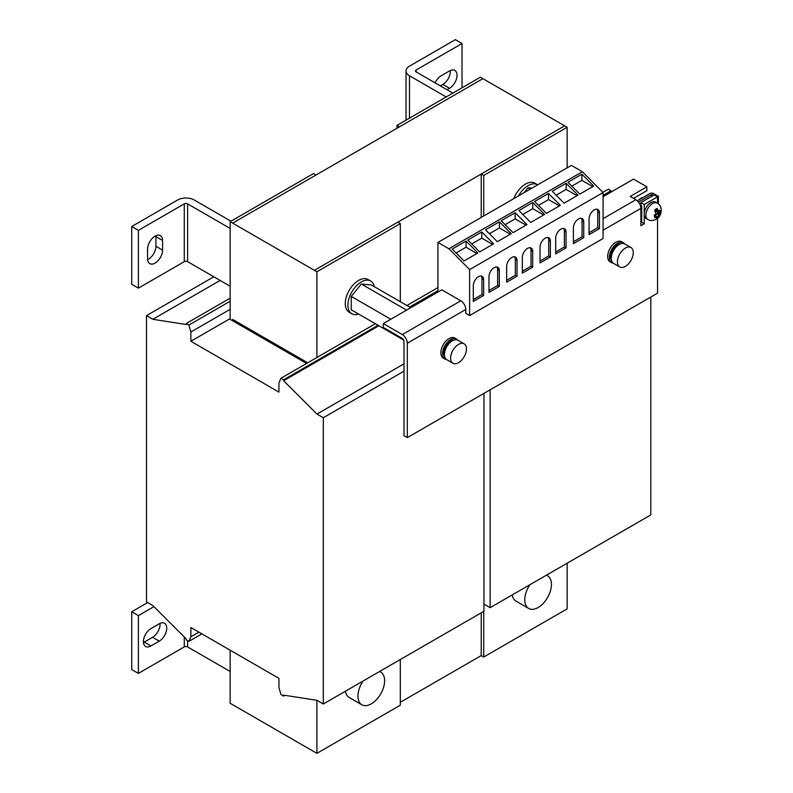 <?xml version="1.0" encoding="UTF-8"?>
<svg xmlns="http://www.w3.org/2000/svg" width="793" height="793" viewBox="0 0 793 793"><rect width="100%" height="100%" fill="white"/><g stroke="black" fill="none" stroke-linecap="round" stroke-linejoin="round"><path stroke-width="1.19" d="M155.081 236.136A10.616 6.126 120 0 0 147.567 249.131L147.567 258.766A10.616 6.126 120 0 0 149.768 263.623A10.616 6.126 120 0 0 157.956 260.778A10.616 6.126 120 0 0 162.585 250.102L162.585 240.467A10.616 6.126 120 0 0 160.384 235.61A10.616 6.126 120 0 0 155.081 236.136M478.466 276.717A7.315 4.223 120 0 0 473.292 285.678L473.292 301.469L483.641 295.502L483.641 279.701A7.315 4.223 120 0 0 482.124 276.351A7.315 4.223 120 0 0 478.466 276.717M494.148 267.677A7.315 4.223 120 0 0 488.974 276.628L488.974 292.419L499.322 286.442L499.322 270.661A7.315 4.223 120 0 0 497.806 267.31A7.315 4.223 120 0 0 494.148 267.677M511.832 257.457A7.315 4.223 120 0 0 506.658 266.408L506.658 282.209L517.006 276.232L517.006 260.441A7.315 4.223 120 0 0 515.49 257.091A7.315 4.223 120 0 0 511.832 257.457M527.514 248.407A7.315 4.223 120 0 0 522.339 257.368L522.339 273.149L532.688 267.182L532.688 251.401A7.315 4.223 120 0 0 531.171 248.05A7.315 4.223 120 0 0 527.514 248.407M545.197 238.187A7.315 4.223 120 0 0 540.023 247.148L540.023 262.949L550.372 256.972L550.372 241.181A7.315 4.223 120 0 0 548.855 237.831A7.315 4.223 120 0 0 545.197 238.187M560.879 229.147A7.315 4.223 120 0 0 555.705 238.108L555.705 253.889L566.053 247.922L566.053 232.131A7.315 4.223 120 0 0 564.537 228.78A7.315 4.223 120 0 0 560.879 229.147M594.244 209.887A7.315 4.223 120 0 0 589.07 218.838L589.07 234.629L599.419 228.652L599.419 212.871A7.315 4.223 120 0 0 597.902 209.521A7.315 4.223 120 0 0 594.244 209.887M578.563 218.927A7.315 4.223 120 0 0 573.389 227.888L573.389 243.679L583.737 237.712L583.737 221.911A7.315 4.223 120 0 0 582.221 218.571A7.315 4.223 120 0 0 578.563 218.927M654.661 214.853A2.101 1.209 120 0 0 656.237 214.744A2.101 1.209 120 0 0 657.397 212.663A2.101 1.209 120 0 0 656.683 211.325A2.101 1.209 120 0 0 655.633 211.731A2.101 1.209 120 0 0 655.434 211.909M638.781 199.965A7.672 4.431 -60 0 1 640.873 198.28A7.672 4.431 -60 0 1 642.954 197.556M649.536 203.543A9.437 5.452 120 0 0 644.203 214.169A9.437 5.452 120 0 0 646.166 218.491L647.831 219.453A9.437 5.452 -60 0 1 646.156 212.762A9.437 5.452 -60 0 1 651.202 204.505A9.437 5.452 -60 0 1 657.268 203.107L655.603 202.146A9.437 5.452 120 0 0 649.536 203.543M658.805 217.004L659.033 214.437L660.43 212.98L659.925 210.442L658.527 211.9L657.09 208.371A6.275 3.618 120 0 0 655.831 209.183A6.275 3.618 120 0 0 654.641 210.373L656.079 213.902L654.205 215.091L654.711 217.639L656.574 216.439L656.346 219.007A6.275 3.618 120 0 0 657.615 218.194A6.275 3.618 120 0 0 658.805 217.004L658.527 215.646A4.48 2.587 -60 0 1 657.357 216.905A4.48 2.587 -60 0 1 656.693 217.361M655.187 211.374A4.48 2.587 -60 0 1 656.079 210.472A4.48 2.587 -60 0 1 657.357 209.739L657.04 211.047L658.527 211.9M659.33 210.115L659.826 212.603A4.48 2.587 -60 0 1 659.816 212.643L657.546 213.585L658.527 215.646M546.327 575.232A18.873 10.894 -60 0 1 547.547 575.777A18.873 10.894 -60 0 1 551.353 582.597A18.873 10.894 -60 0 1 543.958 602.591A18.873 10.894 -60 0 1 528.673 608.459A18.873 10.894 -60 0 1 524.857 601.639A18.873 10.894 -60 0 1 529.883 584.728M613.356 263.226A11.558 6.671 -60 0 1 611.73 262.711L610.065 261.749A11.558 6.671 -60 0 1 608.29 252.481A11.558 6.671 -60 0 1 615.844 242.291A11.558 6.671 -60 0 1 621.623 241.726L623.298 242.688A11.558 6.671 -60 0 1 624.547 243.828M611.73 262.711A11.558 6.671 -60 0 1 609.966 253.443A11.558 6.671 -60 0 1 617.519 243.263A11.558 6.671 -60 0 1 623.298 242.688M611.433 260.025A9.794 5.65 -60 0 1 617.519 244.7A9.794 5.65 -60 0 1 620.81 243.768M625.36 266.379A11.211 6.473 -60 0 1 619.749 266.934A11.211 6.473 -60 0 1 618.034 257.953A11.211 6.473 -60 0 1 625.36 248.07A11.211 6.473 -60 0 1 630.96 247.515A11.211 6.473 -60 0 1 632.675 256.496A11.211 6.473 -60 0 1 625.36 266.379M619.749 266.934L613.584 263.365A11.211 6.473 -60 0 1 611.859 254.384A11.211 6.473 -60 0 1 619.184 244.512A11.211 6.473 -60 0 1 624.785 243.957L630.96 247.515M379.51 671.552A18.873 10.894 -60 0 1 380.719 672.087A18.873 10.894 -60 0 1 384.526 682.654A18.873 10.894 -60 0 1 375.634 700.497A18.873 10.894 -60 0 1 361.846 704.779A18.873 10.894 -60 0 1 358.039 694.212A18.873 10.894 -60 0 1 363.055 681.048M358.575 314.038A18.873 10.894 -60 0 1 351.834 313.731A18.873 10.894 -60 0 1 347.929 305.097A18.873 10.894 -60 0 1 356.166 286.095A18.873 10.894 -60 0 1 370.708 281.039A18.873 10.894 -60 0 1 374.346 286.719M370.708 281.039L368.041 279.503A18.873 10.894 120 0 0 353.5 284.558A18.873 10.894 120 0 0 345.262 303.55A18.873 10.894 120 0 0 349.168 312.194L351.834 313.731M446.528 359.536A11.558 6.671 -60 0 1 444.913 359.021L443.247 358.059A11.558 6.671 -60 0 1 441.473 348.801A11.558 6.671 -60 0 1 449.026 338.611A11.558 6.671 -60 0 1 454.805 338.036L456.471 338.998A11.558 6.671 -60 0 1 457.73 340.147M444.913 359.021A11.558 6.671 -60 0 1 443.138 349.763A11.558 6.671 -60 0 1 450.692 339.573A11.558 6.671 -60 0 1 456.471 338.998M444.605 356.335A9.794 5.65 -60 0 1 450.692 341.02A9.794 5.65 -60 0 1 453.993 340.078M458.532 344.39A11.211 6.473 -60 0 1 464.133 343.835A11.211 6.473 -60 0 1 465.848 352.816A11.211 6.473 -60 0 1 458.532 362.688A11.211 6.473 -60 0 1 452.932 363.244A11.211 6.473 -60 0 1 451.207 354.263A11.211 6.473 -60 0 1 458.532 344.39M452.932 363.244L446.756 359.685A11.211 6.473 -60 0 1 445.042 350.704A11.211 6.473 -60 0 1 452.357 340.821A11.211 6.473 -60 0 1 457.957 340.266L464.133 343.835M190.865 341.258L278.948 392.119L278.948 382.87L280.95 378.241L283.616 379.788L283.616 380.749L316.982 414.075L323.316 417.733L323.316 703.986L316.982 700.328L283.616 695.124L283.616 696.085L280.95 694.549L278.948 687.61L278.948 678.372L190.865 627.511L190.865 636.759L188.863 641.378L186.196 639.842L186.196 638.88L152.831 605.555L146.487 601.897L146.487 315.644L152.831 319.301L186.196 324.506L186.196 323.544L188.863 325.08L190.865 332.019L190.865 341.258L230.148 318.578M230.148 221.683L313.562 173.528L316.06 174.975L232.656 223.13L230.148 221.683L230.148 319.351L306.554 363.462M213.803 276.777L146.487 315.644M220.137 280.435L152.831 319.301M230.148 298.158L186.196 323.544M230.148 301.241L188.863 325.08M230.148 309.329L190.865 332.019M437.924 287.611L406.908 305.523M375.367 323.732L280.95 378.241M437.924 290.694L409.575 307.069M378.033 325.279L283.616 379.788M437.924 291.655L410.407 307.545M378.866 325.754L283.616 380.749M403.984 363.848L316.982 414.075M403.984 371.164L323.316 417.733M483.968 393.368L483.968 611.234L323.316 703.986M284.935 695.332L283.616 696.085M198.874 632.14L190.865 636.759M201.878 633.875L188.863 641.378M316.903 357.494L316.903 271.771L400.306 223.616L397.808 222.169L314.395 270.324L564.636 125.849L567.134 127.296L483.72 175.451L483.72 215.993M400.306 223.616L400.306 301.717M400.306 659.538L400.306 705.195L316.903 753.35L230.148 703.262L230.148 650.191M316.903 271.771L232.656 223.13L482.887 78.656L564.636 125.849L481.222 174.014L483.72 175.451M316.903 753.35L316.903 700.318M345.431 691.218A18.873 10.894 120 0 0 349.168 697.463L361.846 704.779M232.656 319.45L307.724 362.788L232.656 319.44M483.968 604.107L490.143 607.676L650.795 514.925L650.795 297.048M490.143 607.676L490.143 389.799M611.334 191.926L611.096 190.716L608.419 189.18L602.908 192.362M603.086 196.307L611.096 191.688M603.086 195.346L611.096 190.716M481.222 612.82L481.222 655.593L483.72 657.03L567.134 608.875L567.134 563.218M483.72 611.383L483.72 657.03M567.134 167.829L567.134 127.296M513.824 198.607A18.873 10.894 -60 0 1 534.869 183.183L537.535 184.729A18.873 10.894 -60 0 1 537.704 184.828M528.673 608.459L515.995 601.144A18.873 10.894 -60 0 1 512.258 594.909M481.222 174.014L481.222 217.431M482.887 78.656L480.389 77.208L396.976 125.373L399.474 126.811M396.976 125.373L396.976 128.258M435.109 82.859A10.616 6.126 120 0 1 441.186 75.771L449.522 70.954A10.616 6.126 120 0 1 454.835 70.428A10.616 6.126 120 0 1 456.461 78.933A10.616 6.126 120 0 1 449.522 88.291L442.851 84.435L440.353 85.882M442.851 84.435A10.616 6.126 120 0 0 450.315 70.547M462.032 87.805L462.032 43.506L455.36 39.65L409.485 66.136A11.796 6.81 0 0 0 406.026 70.954A11.796 6.81 0 0 0 409.485 75.771L409.485 118.147M230.148 286.214L187.614 261.66L187.614 203.87L230.148 228.424M187.614 203.87A2.359 1.358 0 0 0 184.273 203.87L138.398 230.357L131.727 226.501L177.602 200.014A11.796 6.81 0 0 1 194.285 200.014L230.981 221.207M452.862 93.108L416.156 71.915L416.156 69.992A2.359 1.358 0 0 0 415.463 70.954A2.359 1.358 0 0 0 416.156 71.915M446.191 96.954L409.485 75.771M462.032 43.506L416.156 69.992M449.522 88.291L447.024 89.738M131.727 226.501L131.727 284.291L138.398 288.146L184.273 261.66A2.359 1.358 180 0 1 187.614 261.66M162.585 240.467L155.914 236.611L155.914 246.246L162.585 250.102M155.914 236.611A10.616 6.126 120 0 0 155.874 235.719M147.617 259.658A10.616 6.126 120 0 0 155.914 246.246M138.398 230.357L138.398 288.146M469.625 315.545L469.625 269.6L536.355 231.07L603.086 192.55L603.086 238.495L469.625 315.545L465.788 313.324L465.788 309.478L407.315 343.23L407.315 437.627L657.556 293.152L657.556 218.293M603.086 196.694L633.528 179.109L646.88 186.821L630.197 196.446L635.867 199.727A7.078 4.084 60 0 1 640.873 208.39L640.873 225.727L644.203 223.804L644.203 204.535L657.556 196.833L657.556 203.286M407.315 343.23A7.078 4.084 -120 0 0 402.309 334.567L460.783 300.805L441.77 289.822L383.297 323.584L383.297 327.44L402.309 338.413A2.359 1.358 -120 0 1 403.984 341.307L403.984 435.694L407.315 437.627M402.309 334.567L383.297 323.584M646.88 186.821L646.88 190.667L633.528 198.379M640.873 205.506L640.873 202.612L644.203 204.535M637.314 200.807L649.883 193.561A2.597 1.497 0 0 1 653.551 193.561L658.388 196.357L657.556 196.833L654.215 194.909L640.873 202.612M460.783 300.805A7.078 4.084 60 0 1 465.788 309.478M640.655 206.586L641.706 205.982L641.706 221.396L640.873 221.871L644.203 223.804M403.706 340.098L351.24 309.805L351.289 296.433L361.321 284.013L371.312 284.974L410.744 307.734M361.321 284.013L406.581 310.142M351.289 296.433L390.81 319.242M524.123 192.669L528.049 187.753L530.339 189.081M528.049 187.753L532.053 188.09M518.493 195.911A18.873 10.894 -60 0 1 537.535 184.729M469.625 269.6L448.917 248.774L437.924 242.43L504.655 203.9L571.386 165.38L582.379 171.724L603.086 192.55M448.917 248.774L582.379 171.724M437.924 242.43L437.924 292.042M477.882 252.947L463.994 260.966L452.169 249.071L466.056 241.052L477.882 252.947M493.603 243.867L479.676 251.916L467.85 240.021L481.777 231.972L493.603 243.867M511.247 233.687L497.36 241.706L485.534 229.811L499.421 221.792L511.247 233.687M526.968 224.607L513.041 232.646L501.216 220.751L515.143 212.712L526.968 224.607M546.407 213.386L534.581 201.491L548.508 193.452L560.334 205.347L546.407 213.386M544.613 214.417L530.725 222.436L518.9 210.541L532.787 202.522L544.613 214.417M579.772 194.126L567.947 182.231L581.874 174.182L593.699 186.077L579.772 194.126M577.978 195.157L564.091 203.177L552.265 191.282L566.152 183.262L577.978 195.157M659.826 212.633L660.43 212.98M655.097 215.577L656.574 216.439M657.546 213.585L659.033 214.437M657.357 209.739L657.09 208.371M638.474 202.076L651.549 194.523L651.549 196.446M651.876 196.258L651.549 194.523M651.876 194.523L653.382 195.385M658.388 196.357L658.388 203.89M641.706 205.982L640.199 205.119M147.657 602.571L131.727 611.77L138.398 615.616L138.398 673.406L184.273 646.919A2.359 1.358 180 0 1 187.614 646.919L187.614 640.665M131.727 611.77L131.727 669.56L138.398 673.406M150.908 628.621A10.616 6.126 120 0 0 143.969 637.978A10.616 6.126 120 0 0 145.605 646.483A10.616 6.126 120 0 0 150.908 645.958L159.254 641.14A10.616 6.126 120 0 0 166.183 631.783A10.616 6.126 120 0 0 164.557 623.278A10.616 6.126 120 0 0 159.254 623.804L150.908 628.621M153.931 606.655L138.398 615.616M230.148 671.483L187.614 646.919M143.444 642.518A10.616 6.126 120 0 0 144.237 642.102L152.573 637.294A10.616 6.126 120 0 0 160.037 623.397M481.222 655.593L400.306 702.301M577.036 195.702L566.152 189.418L556.151 195.187M566.152 189.418L566.152 183.262M592.758 186.623L581.874 180.338L571.832 186.137M581.874 180.338L581.874 174.182M573.389 241.756L582.062 236.75L582.062 220.95A7.315 4.223 120 0 0 581.289 218.253M582.062 236.75L583.737 237.712M589.07 232.706L597.744 227.69L597.744 211.909A7.315 4.223 120 0 0 596.97 209.203M597.744 227.69L599.419 228.652M543.671 214.962L532.787 208.678L522.785 214.457M532.787 208.678L532.787 202.522M559.392 205.883L548.508 199.598L538.467 205.397M548.508 199.598L548.508 193.452M555.705 251.966L564.378 246.96L564.378 231.169A7.315 4.223 120 0 0 563.605 228.473M564.378 246.96L566.053 247.922M540.023 261.016L548.697 256.01L548.697 240.21A7.315 4.223 120 0 0 547.923 237.513M548.697 256.01L550.372 256.972M526.027 225.153L515.143 218.868L505.101 224.667M515.143 218.868L515.143 212.712M510.305 234.232L499.421 227.948L489.42 233.717M499.421 227.948L499.421 221.792M522.339 271.226L531.013 266.22L531.013 250.429A7.315 4.223 120 0 0 530.239 247.733M531.013 266.22L532.688 267.182M506.658 280.286L515.331 275.27L515.331 259.48A7.315 4.223 120 0 0 514.558 256.773M515.331 275.27L517.006 276.232M492.661 244.413L481.777 238.128L471.736 243.927M481.777 238.128L481.777 231.972M476.94 253.492L466.056 247.208L456.054 252.977M466.056 247.208L466.056 241.052M488.974 290.486L497.647 285.48L497.647 269.699A7.315 4.223 120 0 0 496.874 266.993M497.647 285.48L499.322 286.442M473.292 299.546L481.966 294.54L481.966 278.739A7.315 4.223 120 0 0 481.192 276.043M481.966 294.54L483.641 295.502M184.273 203.87L184.273 261.66M640.873 208.39L603.086 230.208M603.086 218.65L635.867 199.727M184.273 636.957L184.273 646.919M159.254 641.14L152.573 637.294M144.237 642.102L150.908 645.958M582.062 220.95L583.737 221.911M597.744 211.909L599.419 212.871M564.378 231.169L566.053 232.131M548.697 240.21L550.372 241.181M531.013 250.429L532.688 251.401M515.331 259.48L517.006 260.441M497.647 269.699L499.322 270.661M481.966 278.739L483.641 279.701M647.831 219.453C650.617 221.178 653.789 220.851 657.357 218.462C660.975 216.558 663.84 206.844 657.268 203.107M547.547 575.777L546.466 575.153M380.719 672.087L379.649 671.473M406.026 120.139L406.026 70.954"/></g></svg>
